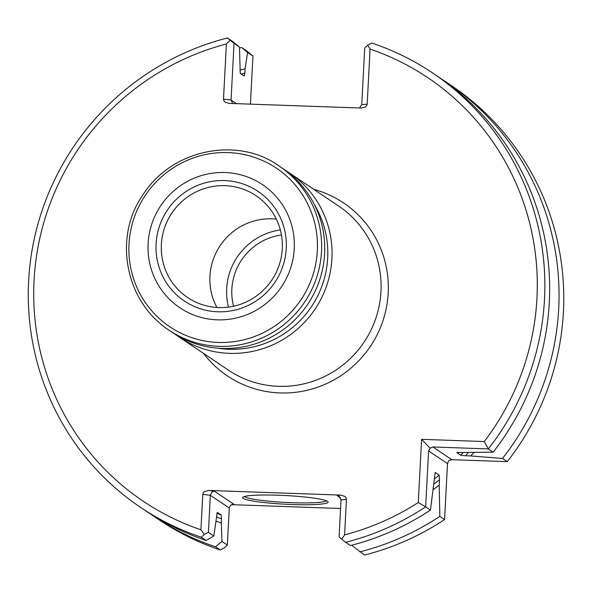 <?xml version="1.0" encoding="UTF-8"?>
<svg xmlns="http://www.w3.org/2000/svg" width="593" height="593" viewBox="0 0 593 593"><rect width="100%" height="100%" fill="white"/><g stroke="black" fill="none" stroke-linecap="round" stroke-linejoin="round"><path stroke-width="0.89" d="M281.453 234.984A56.98 55.89 -56.1 0 0 231.848 289.132A56.98 55.89 -56.1 0 0 233.553 306.233M473.896 452.474A238.023 233.486 123.9 0 1 470.82 455.943L465.527 455.758A233.924 229.469 -56.1 0 0 468.455 452.555M433.92 484.103A233.924 229.469 -56.1 0 0 439.48 479.826L439.198 485.156A238.023 233.486 123.9 0 1 433.194 489.64M231.537 504.658L340.582 508.505M239.876 70.159A238.023 233.486 123.9 0 1 245.094 68.773L244.872 73.021A233.924 229.469 -56.1 0 0 241.114 74.029M216.452 516.985A233.924 229.469 -56.1 0 0 221.515 518.764L221.293 523.004A238.023 233.486 123.9 0 1 216.082 521.203M418.28 502.508L421.593 439.339L430.125 448.197L428.591 450.917L425.655 506.845L418.28 502.508A255.131 250.276 123.9 0 1 344.607 534.871L341.805 539.245L339.092 536.932L341.034 499.892L339.144 496.237L336.913 495.466L340.656 497.987M352.605 544.989L352.642 546.042L364.576 555.041A261.721 256.739 123.9 0 0 444.58 519.564L447.507 463.637L448.656 460.657L451.784 459.686L507.26 461.643L502.53 458.463L470.82 455.943M208.402 532.321L204.303 534.389L200.923 529.801L202.784 494.34L210.345 495.281L208.402 532.321L213.836 535.976L217.246 512.359L221.167 514.991L221.515 518.764M221.952 541.431L215.489 546.768L220.218 549.948L224.339 547.858L227.319 545.041L221.952 541.431L221.293 523.004M227.319 545.041L229.306 507.593L230.721 505.169L233.812 504.235L232.323 504.369M341.805 539.245L345.652 542.321A261.721 256.739 123.9 0 0 425.655 506.845L430.459 510.069L435.158 472.51M435.054 472.658A230.625 226.237 123.9 0 0 435.262 472.495L439.176 475.126L439.48 479.826M444.58 519.564L439.843 516.384L439.198 485.156M456.758 452.548L493.139 452.155L488.343 448.923L432.86 446.966L430.125 448.197M456.892 452.496A230.625 226.237 123.9 0 1 456.78 452.615L460.694 455.246L465.527 455.758M370.069 49.049L367.186 104.153L361.752 104.642L364.717 47.959L367.704 45.142L370.069 49.049A255.131 250.276 123.9 0 1 484.259 441.548L488.343 448.923A261.721 256.739 123.9 0 0 432.579 72.939L437.382 76.163A261.721 256.739 123.9 0 1 493.139 452.155M244.242 76.089L240.247 73.443L239.461 47.003L234.027 43.348L231.055 100.032L232.693 103.508M250.424 104.138L252.944 56.068L247.577 52.458L245.094 68.773M244.168 76.074L244.872 73.021M252.944 56.068L246.384 50.679L241.655 47.499L247.577 52.458M421.593 439.339L484.259 441.548M236.429 103.642L231.055 100.032L223.502 99.09L223.895 100.751L225.192 102.166L229.024 103.382L361.226 108.045L365.295 107.022L366.644 105.732L367.186 104.153M223.502 99.09L226.385 43.986L230.203 40.287L234.027 43.348M200.923 529.801A255.131 250.276 123.9 0 1 34.053 280.556A255.131 250.276 123.9 0 1 226.385 43.986M341.034 499.892L346.468 499.402L345.993 497.609L344.941 496.452L340.945 495.111L208.736 490.448L204.615 491.501L203.443 492.583L202.784 494.34M346.468 499.402L344.607 534.871M243.182 498.387A42.829 4.336 3 0 1 242.871 497.208A42.829 4.336 3 0 1 285.626 495.548A42.829 4.336 3 0 1 327.966 501.663A42.829 4.336 3 0 1 290.911 504.465A42.829 4.336 3 0 1 243.182 498.387M213.836 535.976L206.097 540.453L201.301 537.228L204.303 534.389M345.652 542.321L350.456 545.545A261.721 256.739 123.9 0 0 430.459 510.069M432.579 72.939A261.721 256.739 123.9 0 0 371.818 43.052L367.704 45.142M230.203 40.287L227.467 37.959L232.263 41.184L239.461 47.003M361.752 104.642L359.477 107.985M229.261 508.001L210.345 495.281L211.931 492.064L214.34 491.145L233.812 504.235M326.409 500.774A41.184 4.166 3 0 1 286.797 502.479A41.184 4.166 3 0 1 244.894 496.808A41.184 4.166 3 0 1 244.509 496.482M215.489 546.768A261.721 256.739 123.9 0 1 154.729 516.881A261.721 256.739 123.9 0 1 150.066 513.671M239.498 48.055A261.721 256.739 123.9 0 1 241.655 47.499M220.218 549.948A261.721 256.739 123.9 0 1 159.458 520.061L154.729 516.881M442.037 79.373A261.721 256.739 123.9 0 1 446.766 82.479A261.721 256.739 123.9 0 1 502.53 458.463M446.766 82.479L451.503 85.659A261.721 256.739 123.9 0 1 507.26 461.643M439.843 516.384A261.721 256.739 123.9 0 1 359.847 551.861M206.097 540.453A261.721 256.739 123.9 0 1 145.337 510.566L140.541 507.341A261.721 256.739 123.9 0 1 32.667 246.844A261.721 256.739 123.9 0 1 227.467 37.959M201.301 537.228A261.721 256.739 123.9 0 1 140.541 507.341M179.368 337.18L228.409 370.143A98.838 96.956 -56.1 0 0 326.736 375.436A98.838 96.956 -56.1 0 0 380.965 291.556A98.838 96.956 -56.1 0 0 338.699 206.09L289.658 173.126A98.838 96.956 123.9 0 1 314.979 309.242A98.838 96.956 123.9 0 1 179.368 337.18A98.838 96.956 123.9 0 1 175.773 334.637M285.952 170.754A98.838 96.956 123.9 0 1 289.658 173.126M156.092 243.886A66.038 64.778 123.9 0 1 256.687 190.509A66.038 64.778 123.9 0 1 250.735 304.142A66.038 64.778 123.9 0 1 156.092 243.886M148.109 243.604A74.132 72.717 123.9 0 1 261.046 183.689A74.132 72.717 123.9 0 1 254.36 311.251A74.132 72.717 123.9 0 1 148.109 243.604M168.938 330.168L172.066 332.265A98.838 96.956 -56.1 0 0 270.393 337.558A98.838 96.956 -56.1 0 0 324.623 253.678A98.838 96.956 -56.1 0 0 282.357 168.212L279.229 166.114C238.794 136.383 170.992 147.991 141.475 197.135C114.968 236.14 123.3 299.925 168.938 330.168A98.838 96.956 -56.1 0 0 267.265 335.453A98.838 96.956 -56.1 0 0 321.495 251.573A98.838 96.956 -56.1 0 0 279.229 166.114M314.379 204.57A95.132 93.323 123.9 0 1 311.362 306.818A95.132 93.323 123.9 0 1 217.816 348.195M216.942 307.485A59.878 58.744 123.9 0 1 209.952 276.234A59.878 58.744 123.9 0 1 276.345 219.128M161.37 244.486A61.346 60.175 123.9 0 1 195.712 192.08A61.346 60.175 123.9 0 1 257.303 196.579A61.346 60.175 123.9 0 1 271.764 280.192A61.346 60.175 123.9 0 1 188.878 298.361A61.346 60.175 123.9 0 1 161.37 244.486M228.498 307.1A61.776 60.597 123.9 0 1 226.674 288.665A61.776 60.597 123.9 0 1 280.356 229.965M428.591 450.917L447.507 463.637M432.86 446.966L451.784 459.686M460.694 455.246A230.625 226.237 -56.1 0 0 463.274 452.503M434.373 478.936A230.625 226.237 -56.1 0 0 439.176 475.126M216.764 513.427A230.625 226.237 -56.1 0 0 221.167 514.991M313.801 189.352A104.198 102.211 123.9 0 1 370.321 346.453A104.198 102.211 123.9 0 1 203.51 353.406M336.913 495.466L340.945 495.111M208.736 490.448L214.34 491.145M317.329 250.839A95.547 93.724 -56.1 0 0 228.142 152.594A95.547 93.724 -56.1 0 0 129 244.197A95.547 93.724 -56.1 0 0 218.187 342.443A95.547 93.724 -56.1 0 0 317.329 250.839"/></g></svg>
